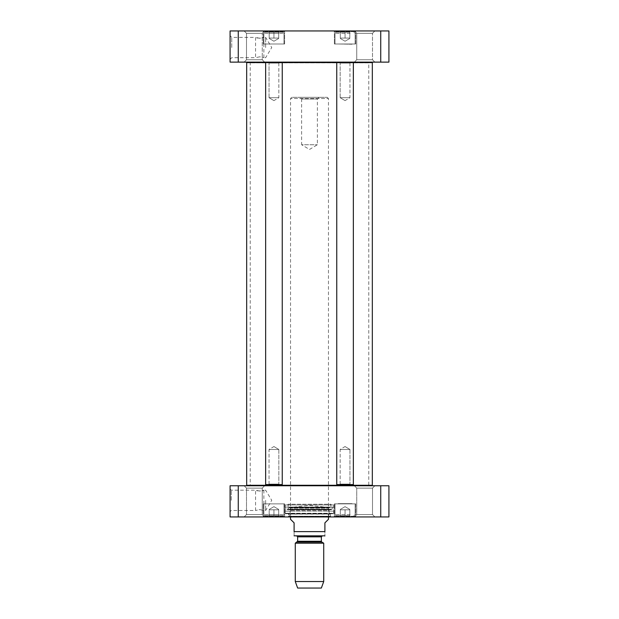 <?xml version="1.0" encoding="UTF-8"?>
<svg xmlns="http://www.w3.org/2000/svg" width="619" height="619" viewBox="0 0 619 619"><rect width="100%" height="100%" fill="white"/><g stroke="black" fill="none" stroke-linecap="round" stroke-linejoin="round"><path stroke-width="0.46" stroke-dasharray="3.1 2.32" d="M246.679 485.281L372.321 485.281M371.849 485.76L247.151 485.76L371.849 485.76M372.321 62.596L246.679 62.596M268.569 62.596L279.316 62.596M337.239 62.124L336.759 62.596L353.356 62.596L336.759 62.596L353.356 62.596L336.759 62.596L336.759 484.569L353.356 484.569L336.759 484.569L353.356 484.569L353.356 62.596L352.884 62.124L337.239 62.124L352.884 62.124M369.179 485.76L249.821 485.76L369.179 485.76L368.769 485.048L250.231 485.048L368.769 485.048L368.769 62.836L250.231 62.836L368.769 62.836L369.179 62.124L249.821 62.124L369.179 62.124M371.849 62.124L247.151 62.124L371.849 62.124M328.465 519.302L324.905 522.854L324.905 531.628C324.905 537.857 324.905 537.857 324.905 531.628L294.095 531.628L294.095 522.854L290.535 519.302M294.095 531.628C294.095 537.857 294.095 537.857 294.095 531.628M290.535 516.935L290.535 98.514L328.465 98.514L290.535 98.514L291.719 97.33L327.281 97.33L291.719 97.33M324.201 535.899L294.799 535.899M319.04 97.33L317.377 98.986L317.377 144.738L309.5 149.473L301.623 144.738L317.377 144.738L301.623 144.738L301.623 98.986L317.377 98.986L301.623 98.986L299.96 97.33L319.04 97.33L299.96 97.33M321.354 588.05L297.646 588.05M323.722 581.535L295.278 581.535M323.722 543.188L295.278 543.188M296.702 535.899L322.298 535.899L296.702 535.899M259.717 509.607L263.864 510.489L259.717 509.607L255.57 510.489L259.717 509.607M259.717 491.068L255.57 490.186C255.314 491.138 264.12 491.138 263.864 490.186L259.717 491.068M349.503 515.743L336.171 515.743L349.503 515.743M345.062 515.743L349.805 515.743L340.318 515.743L349.805 515.743L340.318 515.743L345.062 515.743L345.062 509.816L340.318 509.816L340.318 515.743L340.318 509.816L345.062 509.816L345.062 515.743L345.062 509.816L349.805 509.816L340.318 509.816L340.318 515.743L340.318 509.816L345.062 509.816L345.062 515.743M278.388 515.743L265.048 515.743L278.388 515.743M273.938 515.743L278.682 515.743L269.195 515.743L278.682 515.743L269.195 515.743L273.938 515.743L273.938 509.816L269.195 509.816L273.938 509.816L273.938 515.743L273.938 509.816L278.682 509.816L269.195 509.816L269.195 515.743L269.195 509.816L269.195 515.743L269.195 509.816L273.938 509.816L273.938 515.743M269.497 515.743L282.829 515.743L269.497 515.743M238.269 516.935L230.082 516.935L230.082 485.76L388.918 485.76L388.918 516.935L238.269 516.935L238.269 485.76M374.866 516.935L354.37 516.935L374.866 516.935L354.37 516.935L374.866 516.935L372.499 514.559L356.737 514.559L372.499 514.559L356.737 514.559L372.499 514.559L374.866 516.935M264.63 516.935L244.134 516.935L264.63 516.935L244.134 516.935L264.63 516.935L262.263 514.559L246.501 514.559L262.263 514.559L246.501 514.559L262.263 514.559L264.63 516.935M285.32 516.935L262.564 516.935L285.32 516.935L262.564 516.935L285.32 516.935L284.608 516.223L263.276 516.223L284.608 516.223L263.276 516.223L284.608 516.223L285.32 516.935M287.812 516.935L331.188 516.935L287.812 516.935L288.524 516.223L330.476 516.223L288.524 516.223L288.524 513.731L330.476 513.731L288.524 513.731M356.436 516.935L333.68 516.935L356.436 516.935L333.68 516.935L356.436 516.935L355.724 516.223L334.392 516.223L355.724 516.223L334.392 516.223L355.724 516.223L356.436 516.935M244.134 485.76L264.63 485.76L244.134 485.76L264.63 485.76L244.134 485.76L246.501 488.128L262.263 488.128L262.263 514.559L262.263 488.128L246.501 488.128L262.263 488.128L246.501 488.128L244.134 485.76M354.37 485.76L374.866 485.76L354.37 485.76L374.866 485.76L354.37 485.76L356.737 488.128L372.499 488.128L372.499 514.559L372.499 488.128L356.737 488.128L372.499 488.128L356.737 488.128L354.37 485.76M268.901 503.889L284.013 503.889L268.901 503.889M278.682 515.743L278.682 509.816L278.682 515.743L278.682 509.816L273.938 509.816L278.682 509.816L278.682 515.743M350.099 503.889L334.987 503.889L350.099 503.889M349.805 509.816L349.805 515.743L349.805 509.816L345.062 509.816L349.805 509.816L349.805 515.743L349.805 509.816M278.976 503.889L263.864 503.889L278.976 503.889M231.266 500.338L231.266 490.186L231.266 500.338M230.082 500.338L230.082 488.995L230.082 500.338M265.644 500.338L265.644 510.489L265.644 500.338M284.608 503.889L263.276 503.889L284.608 503.889L284.608 516.223L284.608 503.889L263.276 503.889L284.608 503.889M355.724 503.889L334.392 503.889L355.724 503.889L355.724 516.223L355.724 503.889L334.392 503.889L355.724 503.889M380.731 485.76L380.731 516.935M330.376 513.731L288.624 513.731L330.376 513.731L289.088 514.095L329.912 514.095L329.3 516.532L289.7 516.532L329.3 516.532L290.535 516.579L328.465 516.579L329.107 514.01L289.893 514.01L329.107 514.01L329.107 510.242L289.893 510.242L329.107 510.242L328.465 508.145L290.535 508.145L328.465 508.145L329.053 507.51L289.947 507.51L329.053 507.51L309.5 505.452L289.947 507.51L290.535 508.145L289.893 510.242L290.535 516.579L289.7 516.532L288.624 513.731M352.056 503.889L337.827 503.889L352.056 503.889M280.933 503.889L266.712 503.889L280.933 503.889M352.056 503.657L338.067 503.657L352.056 503.657M331.544 504.957L287.456 504.957L331.544 504.957L330.832 504.245L288.168 504.245L330.832 504.245L330.832 507.696L288.168 507.696L330.066 507.619L288.934 507.619L330.066 507.619L330.794 509.336L288.206 509.336L330.794 509.336L332.124 509.151L332.357 507.216L333.796 507.093L285.204 507.093L333.796 507.093L333.587 513.259L333.115 513.731L285.885 513.731L333.115 513.731M287.456 504.957L288.168 504.245L288.168 507.696L288.934 507.619L287.564 509.754L331.436 509.754L287.564 509.754L286.876 509.151L332.124 509.151L286.876 509.151L286.643 507.216L332.357 507.216L285.204 507.093L285.413 511.162L333.587 511.162L285.413 511.162L285.413 513.259L333.587 513.259L285.413 513.259L285.885 513.731M285.204 513.731L333.796 513.731L285.204 513.731L285.204 504.957L333.796 504.957L285.204 504.957M269.041 63.068L278.844 63.068L269.041 63.068L268.089 62.124L279.788 62.124L268.089 62.124L279.788 62.124L268.089 62.124L269.041 63.068L278.844 63.068L269.041 63.068L269.041 97.686L278.844 97.686L269.041 97.686L278.844 97.686L269.041 97.686L269.041 63.068M266.116 62.124L281.761 62.124L266.116 62.124L281.761 62.124L266.116 62.124L265.644 62.596L282.241 62.596L265.644 62.596L282.241 62.596L282.241 484.569L265.644 484.569L282.241 484.569L265.644 484.569L265.644 62.596M273.938 100.626L269.041 97.686L273.938 100.626L278.844 97.686L278.844 63.068L279.788 62.124L278.844 63.068L278.844 97.686L273.938 100.626M278.844 484.097L269.041 484.097L278.844 484.097L279.788 485.048L268.089 485.048L279.788 485.048L268.089 485.048L279.788 485.048L278.844 484.097L269.041 484.097L278.844 484.097L278.844 449.487L269.041 449.487L278.844 449.487L269.041 449.487L278.844 449.487L278.844 484.097M282.241 484.569L281.761 485.048L266.116 485.048L281.761 485.048L266.116 485.048L265.644 484.569M273.938 446.539L278.844 449.487L273.938 446.539L269.041 449.487L269.041 484.097L268.089 485.048L269.041 484.097L269.041 449.487L273.938 446.539M340.156 63.068L349.959 63.068L340.156 63.068L339.212 62.124L350.911 62.124L339.212 62.124L350.911 62.124L339.212 62.124L340.156 63.068L349.959 63.068L340.156 63.068L340.156 97.686L349.959 97.686L340.156 97.686L349.959 97.686L340.156 97.686L340.156 63.068M345.062 100.626L340.156 97.686L345.062 100.626L349.959 97.686L349.959 63.068L350.911 62.124L349.959 63.068L349.959 97.686L345.062 100.626M349.959 484.097L340.156 484.097L349.959 484.097L350.911 485.048L339.212 485.048L350.911 485.048L339.212 485.048L350.911 485.048L349.959 484.097L340.156 484.097L349.959 484.097L349.959 449.487L340.156 449.487L349.959 449.487L340.156 449.487L349.959 449.487L349.959 484.097M353.356 484.569L352.884 485.048L337.239 485.048L352.884 485.048L337.239 485.048L336.759 484.569M345.062 446.539L349.959 449.487L345.062 446.539L340.156 449.487L340.156 484.097L339.212 485.048L340.156 484.097L340.156 449.487L345.062 446.539M259.717 38.277L255.57 37.388C255.314 38.347 264.12 38.347 263.864 37.388L259.717 38.277M259.717 56.809L255.57 57.699L259.717 56.809L263.864 57.699L259.717 56.809M269.497 32.134L282.829 32.134L269.497 32.134M273.938 32.134L269.195 32.134L278.682 32.134L269.195 32.134L278.682 32.134L273.938 32.134L273.938 38.061L278.682 38.061L278.682 32.134L278.682 38.061L273.938 38.061L273.938 32.134L273.938 38.061L269.195 38.061L278.682 38.061L273.938 38.061L273.938 32.134M349.503 32.134L336.171 32.134L349.503 32.134M349.805 32.134L340.318 32.134L349.805 32.134L340.318 32.134L349.805 32.134L349.805 38.061L345.062 38.061L345.062 32.134L345.062 38.061L349.805 38.061L349.805 32.134L349.805 38.061L340.318 38.061L345.062 38.061L345.062 32.134L345.062 38.061L349.805 38.061L349.805 32.134M278.388 32.134L265.048 32.134L278.388 32.134M380.731 30.95L388.918 30.95L388.918 62.124L230.082 62.124L230.082 30.95L380.731 30.95L380.731 62.124M356.436 30.95L333.68 30.95L356.436 30.95L333.68 30.95L356.436 30.95L355.724 31.662L334.392 31.662L355.724 31.662L334.392 31.662L355.724 31.662L356.436 30.95M285.32 30.95L262.564 30.95L285.32 30.95L262.564 30.95L285.32 30.95L284.608 31.662L263.276 31.662L284.608 31.662L263.276 31.662L284.608 31.662L285.32 30.95M374.866 30.95L354.37 30.95L374.866 30.95L354.37 30.95L374.866 30.95L372.499 33.318L356.737 33.318L372.499 33.318L356.737 33.318L372.499 33.318L374.866 30.95M264.63 30.95L244.134 30.95L264.63 30.95L244.134 30.95L264.63 30.95L262.263 33.318L246.501 33.318L262.263 33.318L246.501 33.318L262.263 33.318L264.63 30.95M268.901 43.988L284.013 43.988L268.901 43.988M269.195 38.061L269.195 32.134L269.195 38.061L273.938 38.061L269.195 38.061L269.195 32.134L269.195 38.061M350.099 43.988L334.987 43.988L350.099 43.988M340.318 32.134L340.318 38.061L340.318 32.134L340.318 38.061L345.062 38.061L340.318 38.061L340.318 32.134M278.976 43.988L263.864 43.988L278.976 43.988M278.682 38.061L278.682 32.134L278.682 38.061M231.746 47.547L231.746 37.388L231.746 47.547M230.082 47.547L230.082 35.732L230.082 47.547M265.644 47.547L265.644 37.388L265.644 47.547M354.37 62.124L374.866 62.124L354.37 62.124L374.866 62.124L354.37 62.124L356.737 59.757L372.499 59.757L356.737 59.757L372.499 59.757L372.499 33.318L372.499 59.757L356.737 59.757L354.37 62.124M244.134 62.124L264.63 62.124L244.134 62.124L264.63 62.124L244.134 62.124L246.501 59.757L262.263 59.757L246.501 59.757L262.263 59.757L262.263 33.318L262.263 59.757L246.501 59.757L244.134 62.124M284.608 43.988L263.276 43.988L284.608 43.988L284.608 31.662L284.608 43.988L263.276 43.988L284.608 43.988M355.724 43.988L334.392 43.988L355.724 43.988L355.724 31.662L355.724 43.988L334.392 43.988L355.724 43.988M238.269 62.124L238.269 30.95M280.933 43.988L266.712 43.988L280.933 43.988M352.056 44.228L337.827 43.988L352.056 44.228M321.826 542.097L297.174 542.097M321.354 541.277L297.646 541.277M321.354 536.843L297.646 536.843M268.901 514.559L284.013 514.559L268.901 514.559M350.099 514.559L334.987 514.559L350.099 514.559M278.976 514.559L263.864 514.559L278.976 514.559M268.901 33.318L284.013 33.318L268.901 33.318M350.099 33.318L334.987 33.318L350.099 33.318M278.976 33.318L263.864 33.318L278.976 33.318M249.821 62.124L250.231 62.836L250.231 485.048L249.821 485.76M328.465 516.935L328.465 98.514L327.281 97.33M230.082 488.995L231.266 490.186L255.57 490.186L255.57 510.489L231.266 510.489L230.082 511.673M263.864 490.186L263.864 510.489L265.644 510.489L271.741 500.338L265.644 490.186L263.864 490.186M263.864 514.559L265.048 515.743L263.864 514.559L263.864 503.889L263.864 514.559M284.013 514.559L282.829 515.743L284.013 514.559L284.013 503.889L284.013 514.559M273.938 506.659L269.195 509.398L273.938 506.659L278.682 509.398L273.938 506.659M334.987 514.559L336.171 515.743L334.987 514.559L334.987 503.889L334.987 514.559M355.136 514.559L353.952 515.743L355.136 514.559L355.136 503.889L355.136 514.559M345.062 506.659L340.318 509.398L345.062 506.659L349.805 509.398L345.062 506.659M356.737 514.559L354.37 516.935L356.737 514.559L356.737 488.128L356.737 514.559M372.499 488.128L374.866 485.76L372.499 488.128M246.501 514.559L244.134 516.935L246.501 514.559L246.501 488.128L246.501 514.559M262.263 488.128L264.63 485.76L262.263 488.128M263.276 516.223L262.564 516.935L263.276 516.223L263.276 503.889L263.276 516.223M334.392 516.223L333.68 516.935L334.392 516.223L334.392 503.889L334.392 516.223M330.476 513.731L330.476 516.223L331.188 516.935M333.796 513.731L333.796 504.957M281.761 62.124L282.241 62.596M263.864 57.699L263.864 37.388L265.644 37.388L271.741 47.547L265.644 57.699L263.864 57.699M230.082 59.354L231.746 57.699L255.57 57.699L255.57 37.388L231.746 37.388L230.082 35.732M284.013 33.318L282.829 32.134L284.013 33.318L284.013 43.988L284.013 33.318M263.864 33.318L265.048 32.134L263.864 33.318L263.864 43.988L263.864 33.318M273.938 41.225L278.682 38.486L273.938 41.225L269.195 38.486L273.938 41.225M355.136 33.318L353.952 32.134L355.136 33.318L355.136 43.988L355.136 33.318M334.987 33.318L336.171 32.134L334.987 33.318L334.987 43.988L334.987 33.318M345.062 41.225L349.805 38.486L345.062 41.225L340.318 38.486L345.062 41.225M263.276 31.662L262.564 30.95L263.276 31.662L263.276 43.988L263.276 31.662M334.392 31.662L333.68 30.95L334.392 31.662L334.392 43.988L334.392 31.662M262.263 59.757L264.63 62.124L262.263 59.757M246.501 59.757L246.501 33.318L244.134 30.95L246.501 33.318L246.501 59.757M372.499 59.757L374.866 62.124L372.499 59.757M356.737 59.757L356.737 33.318L354.37 30.95L356.737 33.318L356.737 59.757"/><path stroke-width="0.93" d="M371.849 485.76L372.321 485.281L246.679 485.281L246.679 62.596L268.569 62.596M279.316 62.596L372.321 62.596L372.321 485.281M371.849 62.124L372.321 62.596M290.535 516.935L290.535 519.302L294.095 522.854L294.095 531.628C294.095 537.857 294.095 537.857 294.095 531.628L324.905 531.628C324.905 537.857 324.905 537.857 324.905 531.628L324.905 522.854L328.465 519.302L328.465 516.935M324.905 535.837L294.095 535.837M295.278 581.535L297.646 588.05L321.354 588.05L323.722 581.535L323.722 543.188L295.278 543.188L295.278 581.535L323.722 581.535M296.702 535.899L297.646 536.843L297.646 541.277L295.278 543.188M380.731 516.935L388.918 516.935L388.918 485.76L230.082 485.76L230.082 516.935L380.731 516.935L380.731 485.76M238.269 485.76L238.269 516.935M265.644 484.569L266.116 485.048L281.761 485.048L282.241 484.569L282.241 62.596L265.644 62.596L265.644 484.569L282.241 484.569M266.116 62.124L265.644 62.596M353.356 484.569L336.759 484.569L337.239 485.048L352.884 485.048L353.356 484.569L353.356 62.596L352.884 62.124M336.759 484.569L336.759 62.596L337.239 62.124M238.269 30.95L230.082 30.95L230.082 62.124L388.918 62.124L388.918 30.95L238.269 30.95L238.269 62.124M380.731 62.124L380.731 30.95M297.174 542.097L321.826 542.097L323.722 543.188M297.646 541.277L321.354 541.277L321.826 542.097M297.646 536.843L321.354 536.843L322.298 535.899M247.151 485.76L246.679 485.281M247.151 62.124L246.679 62.596M321.354 541.277L321.354 536.843M281.761 62.124L282.241 62.596"/></g></svg>
